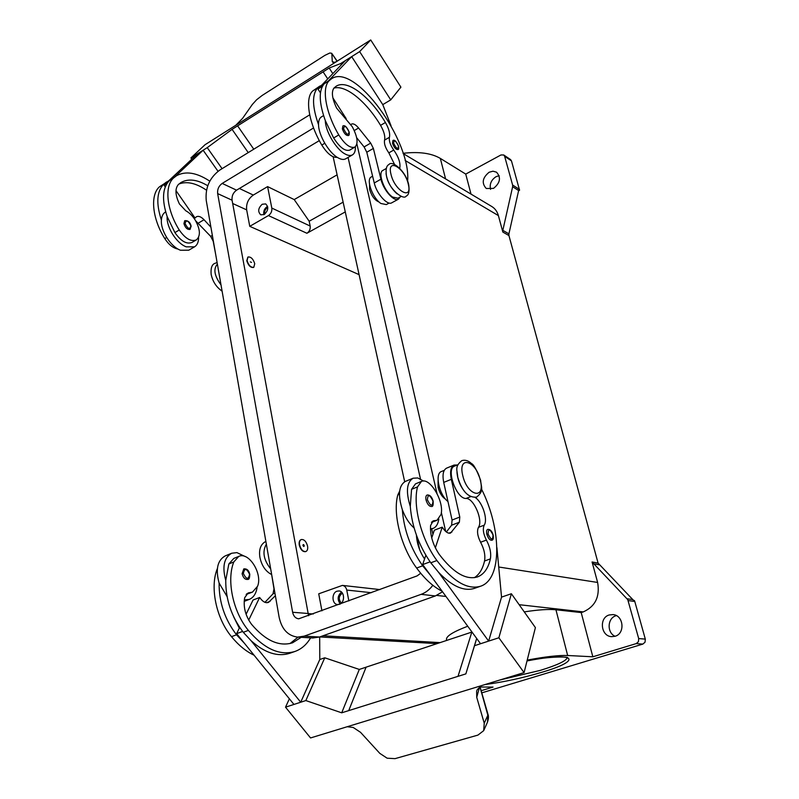 <?xml version="1.0" encoding="UTF-8"?>
<svg xmlns="http://www.w3.org/2000/svg" width="799" height="799" viewBox="0 0 799 799"><rect width="100%" height="100%" fill="white"/><g stroke="black" fill="none" stroke-linecap="round" stroke-linejoin="round"><path stroke-width="1.2" d="M207.77 185.748C197.203 179.475 188.274 178.397 180.983 182.512L178.337 184.559C174.871 188.694 175.231 195.166 179.415 203.955L185.768 210.766C189.393 212.694 192.579 215.86 195.336 220.254C200.369 229.533 200.699 236.095 196.314 239.92C190.941 241.927 185.258 238.611 179.256 229.992C166.601 209.907 164.224 186.107 173.583 177.977L176.419 175.79C185.548 170.716 196.664 172.514 209.787 181.163M247.061 260.564L247.99 257.008C250.926 256.659 253.173 258.896 254.741 263.71L253.802 267.285C250.876 267.635 248.629 265.398 247.061 260.564M253.653 267.365L253.513 267.455C250.586 267.795 248.339 265.558 246.771 260.734L247.85 257.098M251.555 262.402L250.277 261.882L251.555 262.402M399.74 168.269C400.708 163.266 398.711 157.193 393.747 150.042C390.282 145.068 388.843 140.814 389.433 137.298C390.242 133.513 388.903 128.579 385.418 122.497C370.057 96.589 347.116 78.961 336.139 86.242L333.962 88.04C331.225 91.885 332.114 98.577 336.629 108.125L352.279 126.721C357.592 136.849 358.461 143.64 354.886 147.096L349.802 150.072C345.158 151.56 339.775 147.535 333.652 137.987L325.313 120.589C325.393 131.326 336.079 149.313 345.048 153.967C348.094 155.635 350.571 155.935 352.469 154.876L345.717 158.801C343.8 159.88 341.313 159.59 338.257 157.932C329.248 153.338 318.581 135.421 318.541 124.704C312.249 106.946 311.91 94.701 317.533 87.97L321.807 85.064L345.358 60.614L351.68 56.629L328.908 80.409M352.469 154.876C354.566 153.568 355.525 150.861 355.365 146.766M348.394 135.55C345.997 135.63 343.989 133.403 342.372 128.849L342.861 125.962C344.798 124.944 346.906 127.001 349.213 132.155C349.423 134.372 349.153 135.51 348.394 135.55M301.193 637.322L292.544 642.805C279.201 646.86 265.548 640.708 251.565 624.339C245.423 615.909 243.126 607.02 244.694 597.672L248.149 592.948L252.424 592.139L257.608 586.216C262.741 573.652 248.779 551.44 238.751 556.394L233.807 558.421L228.834 563.984L225.747 580.384C225.648 599.49 231.48 616.788 243.276 632.289L251.136 640.768L300.724 702.231L319.79 659.505L319.68 636.943L437.033 643.624M238.751 556.394L233.807 561.957C226.407 580.144 232.928 611.774 248.369 630.401C264.319 648.998 279.87 656.009 295.031 651.435C301.473 649.098 306.666 644.563 310.621 637.842M266.347 544.169C262.132 551.61 263.57 559.859 270.681 568.898M217.368 568.598L217.328 568.688C209.738 586.836 216.07 618.226 231.49 636.663C238.541 645.252 246.062 651.435 254.062 655.2M307.575 546.107C306.227 541.402 304.119 539.215 301.243 539.545C299.725 540.334 299.176 542.131 299.595 544.928C300.933 549.642 303.041 551.829 305.917 551.51C307.445 550.721 307.995 548.913 307.575 546.107M305.757 551.57L305.598 551.64C302.711 551.959 300.604 549.772 299.265 545.058C298.856 542.261 299.395 540.464 300.913 539.685L301.073 539.625M302.931 545.417C303.62 546.796 304.059 546.856 304.259 545.617C303.58 544.239 303.131 544.179 302.931 545.417M475.205 497.497C482.366 501.952 488.139 519.57 484.214 525.163C482.566 528.938 483.295 533.912 486.401 540.084C490.007 546.935 491.345 553.198 490.396 558.881C488.209 568.429 483.894 574.441 477.472 576.928C465.997 580.264 453.243 572.733 439.2 554.336C432.918 544.918 430.042 535.33 430.571 525.542L433.218 520.818L436.973 520.299L441.048 514.436C444.454 501.562 429.942 477.023 421.433 481.427L415.51 483.854L411.565 489.328L410.287 506.436C405.722 491.665 406.661 482.256 413.123 478.211L405.293 481.447C398.781 485.512 397.782 494.901 402.316 509.632C403.885 529.807 410.666 548.533 422.681 565.802L430.521 575.33L422.661 564.593L430.102 561.837M414.122 528.019C409.188 523.645 405.253 517.522 402.316 509.632M413.123 478.211L417.767 477.962L423.6 481.048M426.047 500.004C427.425 504.459 429.303 506.616 431.67 506.456C432.868 506.776 433.358 504.998 433.148 501.133C431.82 496.718 429.802 494.681 427.095 495.03C425.877 495.69 425.527 497.348 426.047 500.004M267.775 207.43L267.395 207.62C265.138 209.278 264.259 211.445 264.759 214.132M264.199 214.502L260.784 214.841C257.628 211.665 258.107 208.139 262.222 204.244L265.687 203.915C268.814 207.101 268.324 210.636 264.199 214.502M267.585 206.362L267.186 206.571C264.379 208.619 263.271 211.326 263.84 214.691M342.401 593.118C338.606 596.094 338.267 599.41 341.393 603.075M339.515 604.284L337.607 604.533C331.855 604.354 331.345 592.968 336.988 591.21L338.986 590.95C344.699 591.19 345.168 602.566 339.515 604.284M341.493 592.089C337.498 595.664 337.098 599.61 340.294 603.914M445.602 499.205C442.147 497.068 439.65 493.143 438.112 487.43L438.072 480.549M491.844 540.264C489.807 540.354 488.139 538.336 486.841 534.231C486.281 531.585 486.571 529.967 487.7 529.357C490.256 529.248 492.064 531.145 493.143 535.07C493.642 538.326 493.213 540.064 491.844 540.264M243.785 568.898L242.097 573.722C243.226 577.857 245.123 579.754 247.8 579.405C249.008 579.665 249.668 577.977 249.787 574.321C248.859 570.346 246.851 568.528 243.785 568.898M244.304 599.959L249.298 599.4C253.513 597.602 256.109 593.637 257.078 587.505M245.253 556.583L236.904 552.608L231.66 553.248C224.02 557.662 222.052 566.711 225.747 580.384M479.849 686.581L487.839 715.225L484.244 723.245L483.665 730.676L477.932 735.1L395.056 758.641L387.145 758.201L379.815 753.377L360.559 732.343L353.218 727.47L347.205 726.73M481.238 685.702L477.253 689.657L476.633 691.235L476.733 697.327L479.64 686.74M524.074 672.598L310.551 737.946L285.523 707.175L305.837 700.563L341.702 712.818L458.017 676.334L471.819 632.079L458.027 676.344L465.857 673.887L474.496 645.702L498.866 637.772L524.074 672.598L535.4 627.595L511.38 593.737L498.866 637.772M479.949 686.501L487.939 714.196L487.51 722.096L483.934 730.116M379.066 201.997C374.851 200.349 371.685 196.125 369.567 189.343L369.567 184.609M354.886 147.096C350.272 148.564 344.898 144.509 338.776 134.931C325.672 112.779 321.468 87.96 329.138 80.709L331.475 78.801C354.656 62.412 411.375 140.924 407.61 181.073M397.033 193.827C391.021 188.394 387.355 181.643 386.027 173.573M401.298 196.374L397.952 198.212L392.619 197.063C384.409 191.9 377.388 172.674 382.851 170.417L386.177 168.529M337.218 157.313C332.484 157.872 327.34 153.788 321.787 145.058C308.734 123.126 304.739 98.407 312.599 91.056L319.92 86.032M389.153 203.046L386.346 204.584L380.953 203.495C372.694 198.422 365.742 179.276 371.275 176.969L372.614 176.219M397.902 149.553C395.815 149.573 394.017 147.485 392.509 143.281L392.898 140.514C394.446 139.425 396.354 141.343 398.621 146.287C398.901 148.604 398.661 149.693 397.902 149.553M183.91 223.58L184.729 220.694C188.025 220.384 190.162 222.202 191.141 226.157L190.072 229.413C187.356 229.792 185.298 227.845 183.91 223.58M198.591 237.293C198.651 241.937 197.293 245.113 194.537 246.841L186.237 246.841C176.549 243.365 166.242 227.076 167.161 216.579C161.708 199.92 162.427 187.945 169.328 180.644L176.419 175.79M194.537 246.841L188.774 250.197L180.454 250.227C170.746 246.791 160.449 230.561 161.398 220.075C161.668 216.239 162.986 213.573 165.353 212.075L165.663 211.895M235.725 125.323L242.566 118.382L252.344 104.459L256.619 99.755L262.142 95.471L324.913 55.351L329.827 53.004L331.685 53.283L337.058 61.243M232.509 127.361L370.726 39.95L400.908 87.151L390.741 99.865L359.64 51.615L340.644 63.58L329.168 68.025L323.106 71.86L327.74 78.901L323.106 71.86L232.07 129.348L207.231 147.645L190.921 157.922L205.073 144.699L232.509 127.361M332.833 62.362L332.284 61.523L334.332 62.392L336.319 61.713M636.224 643.604L642.855 644.094L645.043 642.186L645.312 639.11L638.701 638.571L638.431 641.677L636.224 643.604L592.838 656.788L581.203 612.573L583.27 611.904C595.295 606.481 600.079 596.663 597.622 582.451L592.079 561.977L627.744 599.61L638.701 638.571M519.46 189.413L512.618 185.028L512.638 186.726L518.631 190.552L518.721 189.713L519.57 190.232L511.48 160.909L510.531 159.55L503.69 154.956L504.638 156.324L511.48 160.909M471.011 194.097L465.737 174.092L500.933 154.976L503.69 154.956M628.134 600.568L634.786 601.477L634.366 600.498L633.547 600.379L598.071 563.075L592.079 561.977M502.851 232.07L508.933 235.555L508.913 233.847L502.831 230.352L502.851 232.07L498.386 215.59C497.238 211.535 495.05 208.509 491.804 206.522L403.155 153.558M499.145 175.68L496.059 176.669C491.225 179.895 489.387 184.13 490.566 189.363M489.128 172.244L493.003 171.196L496.509 172.175C501.233 177.538 500.234 182.951 493.512 188.394L486.281 188.504C481.457 183.191 482.406 177.778 489.128 172.244M616.359 615.62L616.029 615.719C607.4 617.997 606.671 632.648 615.04 636.274L611.605 636.653C600.788 636.314 598.821 617.697 609.247 614.96L613.033 614.591C623.649 615.19 625.407 633.657 615.03 636.274M518.631 190.552L508.913 233.847M508.933 235.555L598.071 563.075M634.786 601.477L645.312 639.11M642.855 644.094L481.787 692.853M519.57 190.262L518.581 190.781M512.618 185.028L504.638 156.324M527.22 660.104C545.317 656.688 558.791 655.15 567.66 655.5L592.838 656.788M481.168 690.706L493.053 687.09L480.099 687M446.681 640.418L446.471 639.52C446.092 636.204 453.173 631.769 467.735 626.226M524.264 611.894C538.236 609.737 548.803 609.028 555.944 609.767L581.203 612.573M502.831 230.352L512.638 186.726M403.076 153.308C418.976 151.47 431.39 153.168 440.329 158.402L465.737 174.092M345.278 211.915L306.896 233.268C309.423 231.54 310.521 229.133 310.172 226.047L309.173 221.233L294.212 199.58L337.108 174.831M343.121 202.147L309.173 221.233M359.091 274.646L249.757 226.337L268.434 215.57C271.011 213.752 272.139 211.246 271.81 208.07L267.605 186.606L294.212 199.58M249.757 226.337L246.661 209.877C246.052 203.635 248.269 198.691 253.303 195.066L267.605 186.606M321.927 610.826L318.731 593.807L342.401 585.397C344.649 585.787 346.097 587.335 346.746 590.062L348.873 600.938M332.284 61.523L331.835 53.773M370.726 39.95L359.64 51.615M253.772 149.193L237.603 125.852L253.772 149.193M391.011 125.663L382.781 104.629L351.68 56.629M382.771 104.629L390.741 99.865M341.393 64.729L340.644 63.58M332.833 73.618L329.168 68.025M248.229 152.599L232.07 129.348M222.072 168.669L207.231 147.645M218.017 171.286L203.126 150.232L197.683 153.668L164.085 185.168L167.111 183.281M191.81 159.171L190.921 157.922M175.031 176.659L203.126 150.232M196.314 239.92L191.97 242.467C186.586 244.484 180.894 241.188 174.901 232.589L167.161 216.579M178.017 249.058C173.243 248.219 168.839 244.744 164.804 238.601C152.19 218.706 149.972 195.006 159.47 186.806L168.759 180.784M221.013 284.913C214.372 275.855 213.153 268.933 217.378 264.149M350.971 124.594L351.52 124.105C353.358 123.296 355.705 124.594 358.571 128L370.686 143.101L373.373 148.424L380.923 179.206C383.32 189.972 394.117 202.147 398.451 199.141L391.79 202.786C387.425 205.822 376.609 193.708 374.252 182.971L366.791 152.239L364.104 146.936L356.664 137.718M320.449 92.874L317.982 89.039L321.807 85.064M317.982 89.039L322.387 86.292M332.873 97.828L346.167 118.612M398.451 199.141L400.079 197.043M394.576 164.484L388.843 152.859C385.378 147.895 383.949 143.65 384.549 140.135C385.368 136.349 384.039 131.416 380.564 125.353C366.381 101.593 345.657 84.514 333.872 88.14M325.313 120.589C318.981 102.791 318.591 90.537 324.144 83.835L331.475 78.801M484.244 723.245L476.733 697.327M348.714 710.621L366.092 667.165L471.979 632.029M476.673 638.441L465.857 673.887M476.703 638.481L474.496 645.702M430.521 575.33L480.539 643.734L488.648 641.098L501.542 597.123L511.38 593.737M488.648 641.098L438.621 572.374C452.074 586.356 464.029 591.679 474.496 588.354L480.499 586.246C502.411 579.315 501.542 528.588 481.477 488.988M366.092 667.175L359.3 669.432L324.754 657.797L319.79 659.505M359.3 669.432L341.702 712.818M324.754 657.797L305.837 700.563M289.368 698.785L285.523 707.175M227.086 596.593L219.106 583.05C218.936 602.106 224.739 619.355 236.524 634.796L244.384 643.235L293.942 704.438L300.724 702.231M242.596 631.44L236.624 633.657L239.31 628.154L233.757 616.988M244.384 643.235L236.624 633.657M251.136 640.768C264.878 653.003 277.832 657.148 289.997 653.202L295.031 651.435M246.142 594.456L252.424 592.139M219.106 583.05C215.43 569.417 217.428 560.389 225.108 555.954L231.66 553.248M496.898 547.575L501.542 597.123M457.927 464.718L454.551 466.107C445.652 468.673 456.399 499.115 466.037 498.456C473.697 497.937 483.395 520.499 478.451 527.35C476.773 531.125 477.492 536.089 480.589 542.241C484.194 549.073 485.512 555.325 484.544 561.008C482.696 568.978 479.3 574.531 474.376 577.677M435.345 547.844L442.227 527.16L443.515 528.958C446.052 532.334 448.399 533.702 450.546 533.063L459.365 522.216L459.785 517.053L451.305 479.33C449.807 471.63 450.736 466.876 454.102 465.048L457.268 464.998M431.72 537.947L434.356 530.196L442.227 527.16M425.837 555.265L424.579 558.95C419.645 551.54 416.928 543.6 416.419 535.15M422.661 564.593L424.579 558.95M454.102 465.048L446.591 468.144C443.205 469.982 442.247 474.736 443.715 482.406L452.074 520.039L451.625 525.193L446.381 531.994M410.287 506.436C411.944 526.661 418.776 545.447 430.781 562.796L438.621 572.374M444.274 470.331L441.447 471.5C434.546 473.467 439.12 494.911 447.959 501.532M399.66 491.085L397.802 494.951C392.549 513.537 401.068 547.355 416.639 568.039C424.968 579.245 433.458 586.965 442.117 591.2M456.978 472.359C457.617 479.7 460.264 486.251 464.938 491.994M421.433 481.427L417.527 486.901C412.564 505.507 421.343 539.595 436.903 560.528C452.923 581.442 467.455 590.022 480.499 586.246M356.883 143.94L436.963 493.363M441.348 512.499L445.682 531.425M442.546 591.779L435.365 595.944L319.49 637.013L312.928 637.972L297.627 637.123C287.91 635.824 281.747 629.212 279.141 617.277L206.242 200.469C205.123 187.755 209.638 177.628 219.775 170.087L309.692 114.836M319.32 140.614L236.564 190.172C233.168 192.649 231.67 195.995 232.07 200.209L308.574 615.719M420.693 573.243L417.098 575.909L298.676 618.826C295.52 618.366 293.503 616.179 292.624 612.264L217.648 193.598C217.268 189.323 218.776 185.927 222.182 183.42L313.578 127.96M333.133 156.784L404.684 481.737M416.499 535.37L419.645 549.652M432.838 585.287C429.592 589.652 425.687 592.678 421.113 594.346L304.219 636.134L297.627 637.123M348.064 157.433L420.474 479.001M431.72 528.938L432.938 534.361M438.801 519.08C438.072 524.004 436.194 527.11 433.148 528.389L430.441 528.828M298.027 637.143L289.997 643.555M239.31 628.154L239.67 627.405M246.092 614.261L253.043 600.029L259.635 597.492L248.709 620.094M264.948 602.316L272.978 593.867L273.987 588.903L271.42 573.143M275.365 595.724L268.444 602.436C265.947 603.225 263.44 602.116 260.913 599.1L259.635 597.492M318.541 124.704C318.461 120.779 319.42 118.182 321.418 116.894L323.565 115.595M161.398 220.075C155.975 203.465 156.734 191.49 163.685 184.169L166.542 181.972M206.512 190.192C196.025 183.111 186.846 181.043 178.956 184M165.273 186.856L164.085 185.168M210.916 227.216L204.035 219.725C201.118 216.739 198.581 215.75 196.424 216.769L195.056 218.037L175.98 190.611M195.655 220.794L210.676 236.364L213.203 241.258L215.63 254.172M195.056 218.037L194.217 218.546M390.961 174.212C386.626 157.163 404.723 167.78 408.249 184.02C412.813 200.948 394.666 191.021 390.961 174.212M349.043 131.945C348.344 135.81 346.526 134.741 343.58 128.749C344.289 124.904 346.117 125.972 349.043 131.945M228.834 563.984L233.807 561.957M427.375 499.794C430.671 506.456 432.549 506.866 432.988 501.033C429.722 494.401 427.845 493.982 427.375 499.794M462.771 475.595C467.345 496.119 485.702 500.334 480.279 480.109C475.934 460.314 457.587 455.07 462.771 475.595M434.616 520.618L432.059 521.617M488.079 534.032C491.175 540.304 492.823 540.623 493.013 534.99C489.937 528.738 488.299 528.419 488.079 534.032M249.568 574.221C246.531 568.179 244.464 567.939 243.365 573.522C246.422 579.595 248.489 579.824 249.568 574.221M338.776 134.931L333.652 137.987M324.764 143.281L321.787 145.058M398.481 146.117C398.002 149.783 396.374 148.814 393.627 143.191C394.127 139.535 395.745 140.514 398.481 146.117M185.048 223.47C186.227 219.615 188.184 220.434 190.921 225.937C189.753 229.802 187.795 228.983 185.048 223.47M567.25 657.667C566.301 660.863 557.372 665.088 540.454 670.331L499.804 680.029M484.973 684.553C503.45 682.126 522.406 678.031 541.842 672.279C583.18 660.244 576.518 651.265 527.01 660.943M593.038 563.685L599.03 564.773M632.958 599.6L627.135 598.791M405.103 160.449L498.386 215.59M498.716 567L597.622 582.451M322.956 635.774L440.069 642.616M436.683 595.425L445.972 596.463M519.16 604.693L583.27 611.904M445.582 178.906L440.329 158.402M567.66 655.5L555.944 609.767M271.81 208.07L310.172 226.047M253.303 195.066L239.39 188.484M346.746 590.062L371.325 592.698M354.257 130.567L358.571 128M364.104 146.936L370.686 143.101M366.791 152.239L373.373 148.424M374.252 182.971L380.923 179.206M317.533 87.97L312.599 91.056M393.747 150.042L388.843 152.859M389.433 137.298L384.549 140.135M385.418 122.497L380.564 125.353M329.138 80.709L324.144 83.835M448.838 533.183L451.894 532.014M451.625 525.193L459.365 522.216M452.074 520.039L459.785 517.053M443.715 482.406L451.305 479.33M399.46 494.281L397.802 494.951M422.681 565.802L416.639 568.039M470.571 496.668L466.037 498.456M484.214 525.163L478.451 527.35M486.401 540.084L480.589 542.241M490.396 558.881L484.544 561.008M417.527 486.901L411.565 489.328M436.903 560.528L430.781 562.796M268.434 215.57L306.896 233.268M246.661 209.877L232.669 203.495M313.298 613.992L307.915 613.562M307.895 613.482L292.624 612.264M232.07 200.209L217.648 193.598M236.564 190.172L222.182 183.42M435.365 595.944L421.113 594.346M319.49 637.013L304.219 636.134M231.49 636.663L236.524 634.796M243.276 632.289L248.369 630.401M246.751 593.817L249.737 592.648M274.916 593.128L272.978 593.867M270.072 601.337L266.506 602.696M159.47 186.806L163.685 184.169M164.804 238.601L166.651 237.503M169.328 180.644L173.583 177.977M174.901 232.589L179.256 229.992M212.344 235.385L210.676 236.364M204.035 219.725L198.392 223.081M271.65 574.571C265.558 571.375 261.643 565.602 259.895 557.263C258.736 549.462 260.674 544.199 265.707 541.482L265.867 541.422M461.782 460.643C454.212 466.876 457.388 470.431 457.737 477.163C461.972 491.255 468.254 497.907 476.603 497.128C484.424 490.786 481.008 487.19 480.668 480.389C476.693 469.892 473.617 464.279 471.44 463.54C468.324 460.594 465.108 459.625 461.782 460.643M388.983 164.504C391.79 160.12 405.542 170.377 408.669 184.509C409.637 191.261 408.798 195.126 406.142 196.125C403.725 200.569 388.823 189.483 386.466 175.96C385.537 169.478 386.376 165.663 388.983 164.504M222.102 291.146C216.399 287.25 212.744 281.667 211.156 274.407C210.636 268.304 211.825 264.639 214.721 263.41L217.108 262.601M436.973 520.299L431.46 522.436M249.298 599.4L244.174 601.377M331.685 53.283L337.188 61.163M527 660.963C551.43 655.659 570.196 656.958 567.44 657.777M342.401 585.397L379.835 589.582M487.959 714.306C488.738 716.094 488.579 718.691 487.51 722.096M430.451 529.427L433.148 528.389"/></g></svg>
